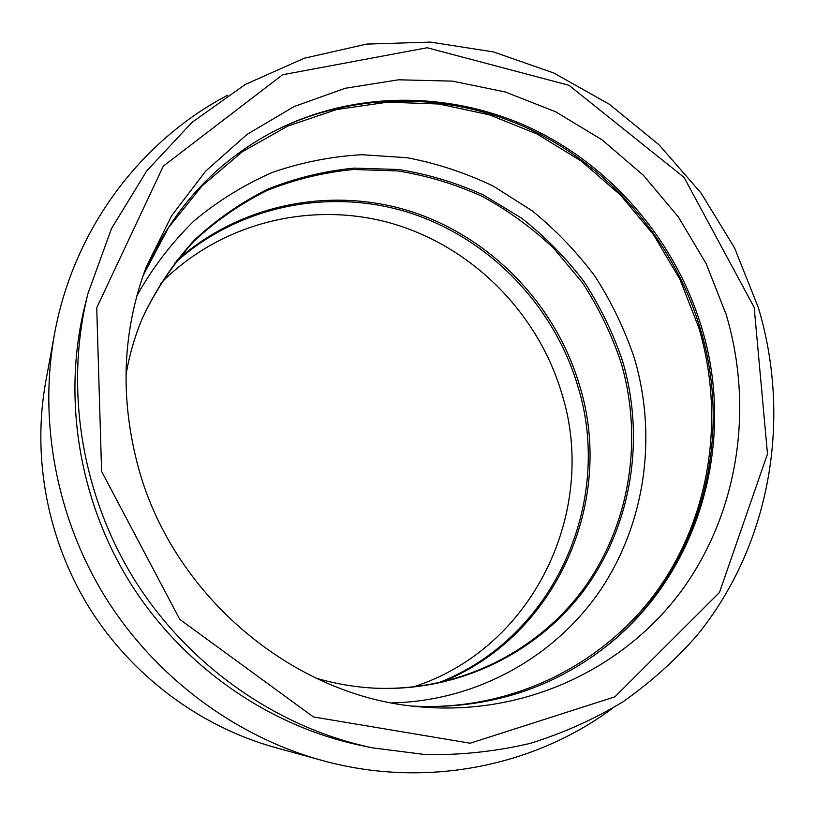 <?xml version="1.0" encoding="UTF-8"?>
<svg xmlns="http://www.w3.org/2000/svg" width="815" height="815" viewBox="0 0 815 815"><rect width="100%" height="100%" fill="white"/><g stroke="black" fill="none" stroke-linecap="round" stroke-linejoin="round"><path stroke-width="1.22" d="M413.022 687.025C533.754 648.557 598.434 510.343 561.922 393.93C538.267 313.531 473.097 247.383 392.728 223.687C312.4 200.337 220.834 222.098 160.331 283.742M227.762 95.192C140.567 140.73 73.442 229.402 54.452 334.313L45.722 381.787C31.907 457.979 47.616 540.854 89.854 608.703C132.488 676.318 200.215 726.603 274.808 747.396L321.334 760.242C424.014 788.91 533.091 767.18 612.106 708.592M54.452 334.313C38.437 422.557 56.795 519.247 106.154 598.495C155.94 677.479 234.944 736.179 321.334 760.242M88 293.42L85.086 304.942C62.184 396.08 78.342 499.595 130.482 583.255C183.018 666.66 269.123 726.348 361.127 745.491L372.761 747.895L425.98 754.649C461.484 755.118 496.121 751.389 529.893 743.474C562.829 733.286 593.778 719.441 622.752 701.949C650.329 682.583 675.115 660.374 697.1 635.323C770.796 544.603 791.834 418.798 758.266 307.408L734.529 247.872L701.114 193.135L659.019 144.785L609.426 104.3L553.711 72.973L493.472 51.936L430.473 42.095L366.679 44.092L304.178 58.252L245.183 84.516L191.963 122.403L146.72 170.916L111.482 228.587L88 293.42C64.416 387.288 81.103 494.114 134.923 580.474C189.151 666.568 278.007 728.182 372.761 747.895M754.17 307.367L684.05 177.385L568.962 85.28L427.131 47.749L282.571 74.766L163.316 166.107L96.73 307.805L101.59 471.376L179.789 619.39L313.398 716.925L470.173 743.219L614.918 696.815L719.472 592.464L767.486 453.935L754.17 307.367M726.134 314.417L706.218 263.754L678.365 216.943L643.341 175.245L602.071 139.854L555.657 111.798L505.32 91.983L452.437 81.133L398.525 79.799L345.183 88.275L294.113 106.561L247.037 134.393L205.665 171.14L171.578 215.802L146.221 267.045C122.871 329.494 119.815 394.633 137.042 462.462C170.335 594.318 293.451 697.864 421.885 707.002C525.4 715.662 624.066 668.697 681.544 590.732C738.736 512.299 754.048 407.785 726.134 314.417M413.898 706.198C483.519 709.264 545.154 691.202 598.811 652.01C698.649 579.18 737.565 443.085 701.297 326.448C675.136 240.456 612.147 166.657 531.197 128.291C450.104 90.506 353.19 90.18 272.882 131.826C214.202 163.02 171.069 210.606 143.46 274.594M598.037 652.581C697.406 579.557 736.037 443.778 699.871 327.386C673.75 241.505 610.914 167.788 530.107 129.351C449.167 91.504 352.386 90.954 272.027 132.275M413.083 706.106C511.087 711.373 603.508 665.132 657.338 590.488C710.874 515.386 725.126 416.302 698.791 327.661L679.934 279.382L653.538 234.74L620.337 194.917L581.197 161.024L537.126 134.037L489.295 114.803L438.979 104.014L387.583 102.17L336.615 109.536L287.654 126.152L242.289 151.773L202.12 185.83L168.634 227.426L143.185 275.358M392.025 702.897C477.05 700.951 555.107 656.829 600.482 590.029C645.531 522.853 657.277 436.392 634.549 358.763C624.82 329.718 611.678 302.284 595.113 276.479C576.786 251.906 555.738 229.962 531.971 210.667L493.411 186.197C465.864 172.953 437.115 163.458 407.143 157.713L361.697 154.707C331.196 156.48 301.428 162.379 272.393 172.393C244.164 184.74 218.043 200.887 194.041 220.865C171.619 242.829 152.568 267.778 136.889 295.713M315.904 678.141C335.505 683.856 355.33 687.208 375.369 688.196C459.181 691.996 538.695 652.346 585.537 588.165C632.104 523.617 645.134 438.236 622.782 361.768C613.267 333.396 600.329 306.654 583.968 281.562C565.834 257.713 545.011 236.564 521.488 218.094L483.366 194.958C456.186 182.672 427.885 174.176 398.474 169.489L354.056 168.124C324.38 171.018 295.621 178.027 267.768 189.162C240.843 202.568 216.23 219.704 193.939 240.547C173.361 263.306 156.327 288.826 142.849 317.116C135.005 335.576 129.371 354.871 125.968 375.012M374.808 688.176C458.285 691.772 537.411 652.153 584.019 588.175C630.362 523.831 643.32 438.786 621.061 362.614C611.576 334.333 598.689 307.693 582.399 282.683L553.864 248.483C532.195 227.986 508.305 210.616 482.195 196.354C455.106 184.088 426.917 175.602 397.608 170.916L353.343 169.51C323.769 172.373 295.101 179.32 267.34 190.364C240.486 203.699 215.934 220.722 193.695 241.454C173.137 264.091 156.113 289.488 142.635 317.636M440.803 682.43C556.828 636.912 615.478 500.512 579.557 385.393C555.759 304.912 491.842 238.102 412.207 211.869C332.581 186.044 240.72 203.281 176.58 260.749M437.543 683.143C554.373 638.491 613.889 501.663 577.835 386.228C554.027 305.656 489.866 238.856 410.027 212.929C330.207 187.389 238.265 205.258 174.522 263.367"/></g></svg>
